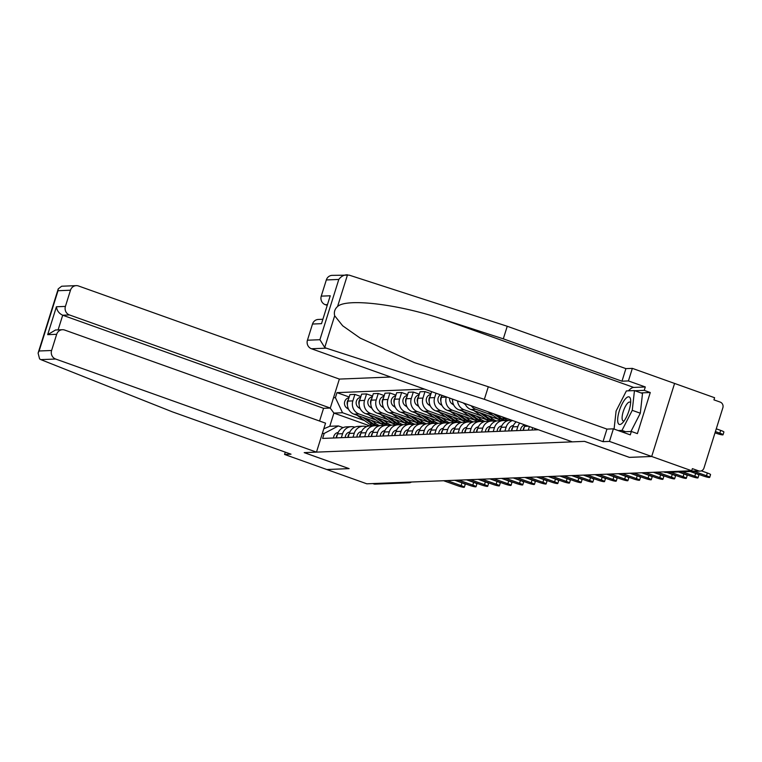 <?xml version="1.0" encoding="UTF-8"?>
<svg xmlns="http://www.w3.org/2000/svg" width="762" height="762" viewBox="0 0 762 762"><rect width="100%" height="100%" fill="white"/><g stroke="black" fill="none" stroke-linecap="round" stroke-linejoin="round"><path stroke-width="1.14" d="M390.668 377.028L339.366 379.085L78.524 285.988A6.744 6.353 87.7 0 0 70.485 290.217L65.418 306.41A6.744 6.353 87.7 0 0 69.447 314.944L62.703 315.22C59.045 313.515 56.959 310.705 56.426 306.762L65.418 306.41M629.383 457.352L651.691 456.486L674.58 383.438L714.604 397.726L713.937 399.86L720.176 402.079A4.496 4.239 87.7 0 1 722.862 407.775L703.974 468.039A4.496 4.239 87.7 0 1 700.135 471.097L666.207 472.459A4.496 4.239 -92.3 0 1 664.693 472.23L698.621 470.868A4.496 4.239 87.7 0 0 700.135 471.097M285.283 452.152L284.569 454.447L366.827 483.813L691.715 470.764L651.691 456.486L674.58 383.438L632.346 368.37L628.412 380.933L621.973 381.19L625.907 368.627L632.346 368.37M629.374 457.381L584.521 441.369L304.267 452.618L349.12 468.63L326.803 469.525L349.044 468.63L304.2 452.628L316.478 452.133L55.626 359.026L40.843 359.626L39.595 358.912L38.1 353.13L39.129 350.987L51.597 350.491A6.744 6.353 87.7 0 0 55.626 359.026M406.718 482.203L407.651 482.546A4.496 4.239 -92.3 0 0 409.165 482.775L375.237 484.137A4.496 4.239 -92.3 0 1 373.723 483.908L407.651 482.546A4.496 1.4 -70.4 0 0 408.384 482.136M372.789 483.565L373.723 483.908M698.621 470.868L692.382 468.64L691.715 470.764M535.381 428.682L535 429.901M528.266 430.168L529.399 426.539M525.104 425.015A10.335 9.744 87.7 0 0 524.57 426.387L523.323 430.368M516.579 430.644L517.827 426.653A10.335 9.744 -92.3 0 1 519.751 423.101M516.284 421.862A10.335 9.744 87.7 0 0 512.883 426.853L511.635 430.844M504.892 431.111L506.149 427.12A10.335 9.744 -92.3 0 1 512.54 420.529M511.702 420.224L510.035 420.291A10.335 9.744 87.7 0 0 501.206 427.32L499.948 431.311M493.214 431.578L494.462 427.587A10.335 9.744 -92.3 0 1 503.301 420.567A10.335 9.744 -92.3 0 1 506.692 421.062A13.487 12.716 -92.3 0 1 506.673 421.062M503.301 420.567L498.358 420.757A10.335 9.744 87.7 0 0 489.518 427.787L488.271 431.778M481.527 432.044L482.775 428.063A10.335 9.744 -92.3 0 1 491.614 421.034A10.335 9.744 -92.3 0 1 495.014 421.538A13.487 12.716 -92.3 0 1 494.986 421.529M491.614 421.034L486.67 421.234A10.335 9.744 87.7 0 0 477.831 428.263L476.583 432.245M469.84 432.521L471.097 428.53A10.335 9.744 -92.3 0 1 479.927 421.5A10.335 9.744 -92.3 0 1 483.327 422.005A13.487 12.716 -92.3 0 1 483.298 421.996M479.927 421.5L474.983 421.7A10.335 9.744 87.7 0 0 466.154 428.73L464.906 432.711M493.071 415.442L475.869 409.299A10.335 9.744 -92.3 0 1 471.221 405.775M458.162 432.987L459.41 428.996A10.335 9.744 -92.3 0 1 468.249 421.967A10.335 9.744 -92.3 0 1 471.64 422.472A13.487 12.716 -92.3 0 0 471.659 422.472M464.963 403.546A10.335 9.744 87.7 0 0 470.926 409.499L498.739 419.424M468.249 421.967L463.306 422.167A10.335 9.744 87.7 0 0 454.466 429.197L453.219 433.187M481.384 415.909L464.182 409.775A10.335 9.744 -92.3 0 1 457.552 400.898M446.475 433.454L447.723 429.463A10.335 9.744 -92.3 0 1 456.562 422.443A10.335 9.744 -92.3 0 1 459.962 422.939A13.487 12.716 -92.3 0 1 459.934 422.929M452.609 399.136A10.335 9.744 87.7 0 0 459.238 409.966L487.061 419.9M456.562 422.443L451.618 422.634A10.335 9.744 87.7 0 0 442.779 429.663L441.531 433.654M469.706 416.376L452.504 410.242A10.335 9.744 -92.3 0 1 446.322 397.145L446.389 396.916M434.797 433.921L436.045 429.939A10.335 9.744 -92.3 0 1 444.884 422.91A10.335 9.744 -92.3 0 1 448.275 423.415M441.998 395.354L441.379 397.335A10.335 9.744 87.7 0 0 447.561 410.442L475.374 420.367M444.884 422.91L439.941 423.11A10.335 9.744 87.7 0 0 431.102 430.13L429.854 434.121M458.019 416.852L440.817 410.708A10.335 9.744 -92.3 0 1 434.635 397.612L436.016 393.211M423.11 434.397L424.358 430.406A10.335 9.744 -92.3 0 1 433.197 423.377A10.335 9.744 -92.3 0 1 436.588 423.882A13.487 12.716 -92.3 0 0 436.607 423.872M431.625 391.649L429.692 397.812A10.335 9.744 87.7 0 0 435.874 410.909L463.696 420.834M433.197 423.377L428.254 423.577A10.335 9.744 87.7 0 0 419.414 430.606L418.167 434.588M446.342 417.319L429.139 411.175A10.335 9.744 -92.3 0 1 422.958 398.078L424.986 391.582L420.043 391.782L418.014 398.278A10.335 9.744 87.7 0 0 424.196 411.375L452.009 421.3M411.423 434.864L412.68 430.873A10.335 9.744 -92.3 0 1 421.51 423.843A10.335 9.744 -92.3 0 1 424.91 424.348A13.487 12.716 -92.3 0 1 424.882 424.339M430.978 393.725L424.986 391.582M421.51 423.843L416.566 424.043A10.335 9.744 87.7 0 0 407.737 431.073L406.479 435.064M434.654 417.786L417.452 411.642A10.335 9.744 -92.3 0 1 411.27 398.545L413.309 392.049L408.365 392.249L406.327 398.745A10.335 9.744 87.7 0 0 412.509 411.842L440.322 421.777M399.745 435.331L400.993 431.34A10.335 9.744 -92.3 0 1 409.832 424.31A10.335 9.744 -92.3 0 1 413.223 424.815A13.487 12.716 -92.3 0 1 413.204 424.805M419.291 394.192L413.309 392.049M409.832 424.31L404.889 424.51A10.335 9.744 87.7 0 0 396.05 431.54L394.802 435.531M422.967 418.252L405.765 412.118A10.335 9.744 -92.3 0 1 399.583 399.021L401.622 392.525L396.678 392.716L394.64 399.212A10.335 9.744 87.7 0 0 400.822 412.309L428.644 422.243M388.058 435.797L389.306 431.816A10.335 9.744 -92.3 0 1 398.145 424.786A10.335 9.744 -92.3 0 1 401.545 425.291A13.487 12.716 -92.3 0 0 401.555 425.282M407.603 394.659L401.622 392.525M398.145 424.786L393.202 424.986A10.335 9.744 87.7 0 0 384.362 432.006L383.115 435.997M411.29 418.719L394.087 412.585A10.335 9.744 -92.3 0 1 387.906 399.488L389.934 392.992L384.991 393.192L382.962 399.688A10.335 9.744 87.7 0 0 389.144 412.785L416.957 422.71M376.38 436.264L377.628 432.283A10.335 9.744 -92.3 0 1 386.458 425.253A10.335 9.744 -92.3 0 1 389.858 425.758A13.487 12.716 -92.3 0 1 389.83 425.748M395.926 395.126L389.934 392.992M386.458 425.253L381.524 425.453A10.335 9.744 87.7 0 0 372.685 432.483L371.437 436.464M399.602 419.195L382.4 413.052A10.335 9.744 -92.3 0 1 376.218 399.955L378.257 393.459L373.313 393.659L371.275 400.155A10.335 9.744 87.7 0 0 377.457 413.252L405.279 423.177M364.693 436.74L365.941 432.749A10.335 9.744 -92.3 0 1 374.78 425.72A10.335 9.744 -92.3 0 1 378.171 426.225M384.238 395.592L378.257 393.459M364.55 420.595L342.519 412.737L333.908 413.08L369.875 425.92A10.335 9.744 87.7 0 0 360.998 432.949L359.75 436.94M387.915 419.662L370.713 413.518A10.335 9.744 -92.3 0 1 364.531 400.421L366.57 393.925L361.626 394.125L359.597 400.622A10.335 9.744 87.7 0 0 365.779 413.718L393.592 423.653M353.006 437.207L354.263 433.216A10.335 9.744 -92.3 0 1 363.093 426.187A10.335 9.744 -92.3 0 1 366.493 426.691M372.561 396.069L366.57 393.925M363.093 426.187L358.15 426.387A10.335 9.744 87.7 0 0 349.32 433.416L348.063 437.407M376.238 420.129L359.035 413.995A10.335 9.744 -92.3 0 1 352.854 400.888L354.892 394.402L349.948 394.592L347.91 401.088A10.335 9.744 87.7 0 0 354.092 414.185L381.905 424.12M341.328 437.674L342.576 433.692A10.335 9.744 -92.3 0 1 351.415 426.663A10.335 9.744 -92.3 0 1 354.806 427.158M360.874 396.535L354.892 394.402M351.415 426.663L346.472 426.853A10.335 9.744 87.7 0 0 337.633 433.883L336.385 437.874M330.175 408.051L333.908 413.08L329.775 426.282L338.385 425.939L324.193 433.426L322.621 438.426L538.42 429.768M324.193 433.426L322.316 433.502M333.527 397.716L335.404 397.65L342.519 412.737M424.567 389.125L336.966 392.64L335.404 397.65M338.385 425.939L343.129 427.634M349.187 397.002L336.966 392.64M329.775 426.282L323.793 428.806M701.364 470.849L707.346 472.983A5.172 0.61 17.4 0 1 710.555 474.602L709.689 477.364A5.172 0.61 -162.6 0 0 706.479 475.755L694.106 471.335M690.658 471.478L703.031 475.888A5.172 0.61 -162.6 0 0 709.689 477.364M715.013 432.816L716.375 433.302A5.172 0.61 -162.6 0 0 723.033 434.778A5.172 0.61 -162.6 0 0 719.823 433.159L715.394 431.587M716.27 428.815L720.69 430.397A5.172 0.61 17.4 0 1 723.9 432.006L723.033 434.778M690.172 471.497L695.658 473.45A5.172 0.61 17.4 0 1 698.868 475.069L698.002 477.841A5.172 0.61 -162.6 0 0 694.792 476.221L682.419 471.811M678.98 471.945L691.344 476.364A5.172 0.61 -162.6 0 0 698.002 477.841M678.494 471.964L683.971 473.926A5.172 0.61 17.4 0 1 687.181 475.536L686.314 478.307A5.172 0.61 -162.6 0 0 683.104 476.688L670.741 472.278M667.293 472.411L679.666 476.831A5.172 0.61 -162.6 0 0 686.314 478.307M621.973 381.19L503.311 338.842L507.244 326.269L349.148 275.12L332.089 275.368A6.744 6.353 -92.3 0 0 326.327 279.949L321.25 296.142L330.241 295.78L321.497 323.669L312.506 324.031A6.744 6.353 -92.3 0 1 318.278 319.449L322.517 319.278M503.311 338.842L441.884 318.964C398.459 304.19 346.558 297.99 337.576 306.495C334.775 309.01 333.804 312.106 334.67 315.773L342.681 325.793L360.14 338.09L414.452 362.655L488.299 386.753L606.952 429.101L613.4 428.844L630.288 434.873L631.355 431.463L637.394 433.626L650.272 392.525L644.233 390.363L634.879 390.744M507.244 326.269L625.907 368.627M307.438 340.214L319.907 339.719L324.736 347.472L326.25 348.167L484.356 399.317L603.018 441.665L609.457 441.408L651.691 456.486L629.45 457.381L584.597 441.369L572.319 441.865L311.468 348.758A6.744 6.353 -92.3 0 1 307.438 340.214L312.506 324.031M609.457 441.408L613.4 428.844M628.45 390.83A25.279 7.887 109.6 0 1 633.698 387.429L645.309 386.963L628.412 380.933M645.309 386.963L644.233 390.363M603.018 441.665L606.952 429.101M484.356 399.317L488.299 386.753M327.117 304.61L325.288 304.676L326.908 305.257M325.288 304.676A6.744 6.353 -92.3 0 1 321.25 296.142M621.821 431.854L631.355 431.463M650.272 392.525L640.918 392.897M337.576 306.495L347.51 274.796C344.005 274.758 341.109 276.311 338.795 279.454L326.327 279.949M40.843 359.626L172.345 411.842L291.008 454.19L284.569 454.447M339.366 379.085L330.289 408.051L69.447 314.944M316.478 452.133L325.555 423.167L64.703 330.07A6.744 6.353 87.7 0 0 56.674 334.299L51.597 350.491M319.564 421.034L323.555 408.318L330.289 408.051M323.555 408.318L62.703 315.22L58.102 329.889M56.674 334.299L47.682 334.661L55.55 329.994L62.436 329.717M70.485 290.217L58.017 290.722L58.245 288.855L61.674 286.226L76.248 285.636M629.05 410.47A14.611 4.553 -70.4 0 0 630.66 400.212A14.611 4.553 -70.4 0 0 626.145 398.107A14.611 4.553 -70.4 0 0 619.306 410.861A14.611 4.553 -70.4 0 0 622.573 422.853A14.611 4.553 -70.4 0 0 629.05 410.47M630.631 402.822A10.001 3.115 -70.4 0 0 629.917 402.098A10.001 3.115 -70.4 0 0 623.221 411.651A10.001 3.115 -70.4 0 0 623.192 420.938A10.001 3.115 -70.4 0 0 624.211 420.824M614.077 429.092L616.096 410.994L626.374 390.916L634.46 390.592L642.509 393.468L640.309 413.214L630.946 431.483M634.46 390.592L632.26 410.337L621.982 430.416L618.22 430.568M640.309 413.214L632.26 410.337M625.583 431.702L621.982 430.416M666.807 472.43L672.294 474.393A5.172 0.61 17.4 0 1 675.503 476.002L674.637 478.774A5.172 0.61 -162.6 0 0 671.427 477.164L657.377 472.145M653.929 472.288L667.979 477.298A5.172 0.61 -162.6 0 0 674.637 478.774M535.057 428.558A5.62 5.296 87.7 0 0 534.895 429.911M532.676 427.711A5.62 5.296 87.7 0 0 532.2 430.016M653.444 472.307L660.606 474.859A5.172 0.61 17.4 0 1 663.816 476.479L662.95 479.241A5.172 0.61 -162.6 0 0 659.74 477.631L645.7 472.611M642.252 472.754L656.292 477.764A5.172 0.61 -162.6 0 0 662.95 479.241M524.427 426.844A5.62 5.296 87.7 0 0 523.208 430.378M525.047 424.986A5.62 5.296 87.7 0 0 520.513 430.482M641.766 472.773L648.929 475.326A5.172 0.61 17.4 0 1 652.139 476.945L651.272 479.717A5.172 0.61 -162.6 0 0 648.062 478.098L634.013 473.088M630.565 473.221L644.614 478.231A5.172 0.61 -162.6 0 0 651.272 479.717M512.74 427.311A5.62 5.296 87.7 0 0 511.531 430.844M513.436 425.453A5.62 5.296 87.7 0 0 508.826 430.949M630.079 473.24L637.242 475.802A5.172 0.61 17.4 0 1 640.451 477.412L639.585 480.184A5.172 0.61 -162.6 0 0 636.375 478.565L622.325 473.554M618.887 473.688L632.927 478.707A5.172 0.61 -162.6 0 0 639.585 480.184M501.053 427.787A5.62 5.296 87.7 0 0 499.843 431.311M501.748 425.92A5.62 5.296 87.7 0 0 497.148 431.425M618.401 473.707L625.554 476.269A5.172 0.61 17.4 0 1 628.764 477.879L627.898 480.651A5.172 0.61 -162.6 0 0 624.688 479.031L610.648 474.021M607.2 474.164L621.249 479.174A5.172 0.61 -162.6 0 0 627.898 480.651M489.375 428.254A5.62 5.296 87.7 0 0 488.156 431.778M490.071 426.387A5.62 5.296 87.7 0 0 485.461 431.892M606.714 474.183L613.877 476.736A5.172 0.61 17.4 0 1 617.087 478.355L616.22 481.117A5.172 0.61 -162.6 0 0 613.01 479.508L598.961 474.488M595.513 474.631L609.562 479.641A5.172 0.61 -162.6 0 0 616.22 481.117M477.688 428.72A5.62 5.296 87.7 0 0 476.479 432.254M478.384 426.853A5.62 5.296 87.7 0 0 473.783 432.359M595.027 474.65L602.19 477.202A5.172 0.61 17.4 0 1 605.399 478.822L604.533 481.584A5.172 0.61 -162.6 0 0 601.323 479.974L587.273 474.964M583.835 475.097L597.875 480.108A5.172 0.61 -162.6 0 0 604.533 481.584M466.001 429.187A5.62 5.296 87.7 0 0 464.791 432.721M466.706 427.32A5.62 5.296 87.7 0 0 462.096 432.826M583.349 475.117L590.512 477.669A5.172 0.61 17.4 0 1 593.722 479.288L592.846 482.06A5.172 0.61 -162.6 0 0 589.636 480.441L575.596 475.431M572.148 475.564L586.197 480.584A5.172 0.61 -162.6 0 0 592.846 482.06M507.101 420.9A13.487 12.716 -92.3 0 1 501.948 418.767L496.224 414.699M508.464 420.491A13.487 12.716 -92.3 0 1 504.644 418.662L501.958 416.747M504.225 420.576A13.487 12.716 -92.3 0 1 500.682 418.824L493.519 413.737M501.396 420.643A13.487 12.716 -92.3 0 1 497.977 418.929L487.794 411.69M454.323 429.663A5.62 5.296 87.7 0 0 453.104 433.187M455.019 427.796A5.62 5.296 87.7 0 0 450.409 433.302M571.662 475.583L578.825 478.145A5.172 0.61 17.4 0 1 582.035 479.755L581.168 482.527A5.172 0.61 -162.6 0 0 577.958 480.908L563.909 475.898M560.461 476.04L574.51 481.051A5.172 0.61 -162.6 0 0 581.168 482.527M495.414 421.367A13.487 12.716 -92.3 0 1 490.271 419.233L482.241 413.537M496.776 420.967A13.487 12.716 -92.3 0 1 492.966 419.129L487.966 415.585M492.538 421.043A13.487 12.716 -92.3 0 1 488.994 419.291L479.536 412.575M489.709 421.11A13.487 12.716 -92.3 0 1 486.299 419.395L473.812 410.528M465.42 404.574L463.658 403.317A5.62 5.296 -92.3 0 1 463.125 402.888M442.636 430.13A5.62 5.296 87.7 0 0 441.427 433.654M443.332 428.263A5.62 5.296 87.7 0 0 438.731 433.768M559.975 476.06L567.138 478.612A5.172 0.61 17.4 0 1 570.347 480.231L569.481 482.994A5.172 0.61 -162.6 0 0 566.271 481.384L552.231 476.364M548.783 476.507L562.832 481.517A5.172 0.61 -162.6 0 0 569.481 482.994M483.737 421.834A13.487 12.716 -92.3 0 1 478.584 419.71L470.554 414.004M485.099 421.434A13.487 12.716 -92.3 0 1 481.279 419.595L476.288 416.052M480.86 421.51A13.487 12.716 -92.3 0 1 477.307 419.757L467.849 413.042M478.031 421.577A13.487 12.716 -92.3 0 1 474.612 419.862L462.124 410.994M453.733 405.041L451.971 403.793A5.62 5.296 -92.3 0 1 449.694 398.097M452.59 400.802A5.62 5.296 -92.3 0 1 452.304 399.031M430.959 430.597A5.62 5.296 87.7 0 0 429.739 434.13M431.654 428.73A5.62 5.296 87.7 0 0 427.044 434.235M548.297 476.526L555.46 479.079A5.172 0.61 17.4 0 1 558.67 480.698L557.803 483.46A5.172 0.61 -162.6 0 0 554.593 481.851L540.544 476.841M537.096 476.974L551.145 481.984A5.172 0.61 -162.6 0 0 557.803 483.46M472.049 422.31A13.487 12.716 -92.3 0 1 466.896 420.176L458.876 414.48M473.412 421.9A13.487 12.716 -92.3 0 1 469.592 420.062L464.601 416.519M469.173 421.977A13.487 12.716 -92.3 0 1 465.63 420.224L456.171 413.509M466.344 422.043A13.487 12.716 -92.3 0 1 462.934 420.338L450.437 411.47M442.055 405.508L440.284 404.26A5.62 5.296 -92.3 0 1 440.446 394.792M440.903 401.269A5.62 5.296 -92.3 0 1 441.836 395.888M419.271 431.063A5.62 5.296 87.7 0 0 418.062 434.597M419.967 429.197A5.62 5.296 87.7 0 0 415.366 434.702M536.61 476.993L543.773 479.546A5.172 0.61 17.4 0 1 546.983 481.165L546.116 483.937A5.172 0.61 -162.6 0 0 542.906 482.317L528.857 477.307M525.418 477.441L539.458 482.46A5.172 0.61 -162.6 0 0 546.116 483.937M460.372 422.777A13.487 12.716 -92.3 0 1 455.219 420.643L447.189 414.947M461.724 422.367A13.487 12.716 -92.3 0 1 457.914 420.538L452.914 416.985M457.486 422.453A13.487 12.716 -92.3 0 1 453.942 420.691L444.484 413.976M454.666 422.519A13.487 12.716 -92.3 0 1 451.247 420.805L438.76 411.937M430.368 405.975L428.606 404.727A5.62 5.296 -92.3 0 1 430.73 394.506M429.216 401.745A5.62 5.296 -92.3 0 1 430.149 396.354M407.584 431.54A5.62 5.296 87.7 0 0 406.375 435.064M408.289 429.673A5.62 5.296 87.7 0 0 403.679 435.169M524.932 477.46L532.086 480.022A5.172 0.61 17.4 0 1 535.295 481.632L534.429 484.403A5.172 0.61 -162.6 0 0 531.219 482.784L517.179 477.774M513.731 477.907L527.78 482.927A5.172 0.61 -162.6 0 0 534.429 484.403M448.685 423.243A13.487 12.716 -92.3 0 1 443.532 421.11L435.502 415.414M450.047 422.834A13.487 12.716 -92.3 0 1 446.227 421.005L441.236 417.462M445.808 422.92A13.487 12.716 -92.3 0 1 442.255 421.167L432.797 414.452M442.979 422.986A13.487 12.716 -92.3 0 1 439.56 421.272L427.072 412.404M418.681 406.451L416.919 405.193A5.62 5.296 -92.3 0 1 419.043 394.973M417.538 402.212A5.62 5.296 -92.3 0 1 418.462 396.821M395.907 432.006A5.62 5.296 87.7 0 0 394.687 435.531M396.602 430.139A5.62 5.296 87.7 0 0 391.992 435.645M513.245 477.936L520.408 480.489A5.172 0.61 17.4 0 1 523.618 482.098L522.751 484.87A5.172 0.61 -162.6 0 0 519.541 483.26L505.492 478.241M502.044 478.384L516.093 483.394A5.172 0.61 -162.6 0 0 522.751 484.87M436.997 423.71A13.487 12.716 -92.3 0 1 431.854 421.586L423.824 415.881M438.36 423.31A13.487 12.716 -92.3 0 1 434.55 421.472L429.549 417.928M434.121 423.386A13.487 12.716 -92.3 0 1 430.578 421.634L421.119 414.919M431.292 423.453A13.487 12.716 -92.3 0 1 427.882 421.738L415.395 412.871M407.003 406.918L405.241 405.66A5.62 5.296 -92.3 0 1 407.365 395.44M405.851 402.679A5.62 5.296 -92.3 0 1 406.784 397.297M384.219 432.473A5.62 5.296 87.7 0 0 383.01 436.007M384.915 430.606A5.62 5.296 87.7 0 0 380.314 436.112M501.558 478.403L508.721 480.955A5.172 0.61 17.4 0 1 511.931 482.575L511.064 485.337A5.172 0.61 -162.6 0 0 507.854 483.727L493.805 478.707M490.366 478.85L504.406 483.86A5.172 0.61 -162.6 0 0 511.064 485.337M425.32 424.177A13.487 12.716 -92.3 0 1 420.167 422.053L412.137 416.347M426.682 423.777A13.487 12.716 -92.3 0 1 422.862 421.938L417.871 418.395M422.443 423.853A13.487 12.716 -92.3 0 1 418.89 422.1L409.432 415.385M419.614 423.92A13.487 12.716 -92.3 0 1 416.195 422.205L403.708 413.337M395.316 407.384L393.554 406.136A5.62 5.296 -92.3 0 1 395.678 395.916M394.173 403.146A5.62 5.296 -92.3 0 1 395.097 397.764M372.542 432.94A5.62 5.296 87.7 0 0 371.323 436.474M373.237 431.073A5.62 5.296 87.7 0 0 368.627 436.578M489.88 478.869L497.043 481.422A5.172 0.61 17.4 0 1 500.253 483.041L499.386 485.813A5.172 0.61 -162.6 0 0 496.176 484.194L482.127 479.184M478.679 479.317L492.728 484.337A5.172 0.61 -162.6 0 0 499.386 485.813M413.633 424.653A13.487 12.716 -92.3 0 1 408.48 422.519L400.46 416.824M414.995 424.243A13.487 12.716 -92.3 0 1 411.175 422.415L406.184 418.862M410.756 424.32A13.487 12.716 -92.3 0 1 407.213 422.567L397.754 415.852M407.927 424.396A13.487 12.716 -92.3 0 1 404.517 422.681L392.02 413.814M383.638 407.851L381.867 406.603A5.62 5.296 -92.3 0 1 383.991 396.383M382.486 403.622A5.62 5.296 -92.3 0 1 383.419 398.231M360.855 433.407A5.62 5.296 87.7 0 0 359.645 436.94M361.55 431.549A5.62 5.296 87.7 0 0 356.94 437.045M478.193 479.336L485.356 481.898A5.172 0.61 17.4 0 1 488.566 483.508L487.699 486.28A5.172 0.61 -162.6 0 0 484.489 484.661L470.44 479.65M467.001 479.784L481.041 484.803A5.172 0.61 -162.6 0 0 487.699 486.28M401.945 425.12A13.487 12.716 -92.3 0 1 396.802 422.986L388.772 417.29M403.308 424.71A13.487 12.716 -92.3 0 1 399.498 422.881L394.497 419.338M399.069 424.796A13.487 12.716 -92.3 0 1 395.526 423.043L386.067 416.328M396.24 424.863A13.487 12.716 -92.3 0 1 392.83 423.148L380.343 414.28M371.951 408.327L370.189 407.07A5.62 5.296 -92.3 0 1 372.313 396.85M370.799 404.089A5.62 5.296 -92.3 0 1 371.732 398.697M349.167 433.883A5.62 5.296 87.7 0 0 347.958 437.407M349.863 432.016A5.62 5.296 87.7 0 0 345.262 437.521M466.515 479.803L473.669 482.365A5.172 0.61 17.4 0 1 476.879 483.975L476.012 486.747A5.172 0.61 -162.6 0 0 472.802 485.127L458.762 480.117M455.314 480.26L469.363 485.27A5.172 0.61 -162.6 0 0 476.012 486.747M390.268 425.587A13.487 12.716 -92.3 0 1 385.115 423.453L377.085 417.757M391.63 425.186A13.487 12.716 -92.3 0 1 387.81 423.348L382.819 419.805M387.391 425.263A13.487 12.716 -92.3 0 1 383.838 423.51L374.38 416.795M384.562 425.329A13.487 12.716 -92.3 0 1 381.143 423.615L368.656 414.747M360.264 408.794L358.502 407.537A5.62 5.296 -92.3 0 1 360.626 397.316M359.121 404.555A5.62 5.296 -92.3 0 1 360.045 399.164M337.49 434.35A5.62 5.296 87.7 0 0 336.271 437.874M338.185 432.483A5.62 5.296 87.7 0 0 333.575 437.988M454.828 480.279L461.991 482.832A5.172 0.61 17.4 0 1 465.201 484.451L464.334 487.213A5.172 0.61 -162.6 0 0 461.124 485.604L447.075 480.584M443.627 480.727L457.676 485.737A5.172 0.61 -162.6 0 0 464.334 487.213M378.581 426.053A13.487 12.716 -92.3 0 1 373.428 423.929L365.408 418.224M379.943 425.653A13.487 12.716 -92.3 0 1 376.123 423.815L371.132 420.272M375.704 425.729A13.487 12.716 -92.3 0 1 372.161 423.977L362.702 417.262M372.875 425.796A13.487 12.716 -92.3 0 1 369.465 424.082L356.968 415.214M348.586 409.261L346.824 408.013A5.62 5.296 -92.3 0 1 348.948 397.793M347.434 405.022A5.62 5.296 -92.3 0 1 348.367 399.64M354.092 414.185L359.035 413.995M365.779 413.718L370.713 413.518M377.457 413.252L382.4 413.052M389.144 412.785L394.087 412.585M400.822 412.309L405.765 412.118M412.509 411.842L417.452 411.642M424.196 411.375L429.139 411.175M435.874 410.909L440.817 410.708M447.561 410.442L452.504 410.242M459.238 409.966L464.182 409.775M470.926 409.499L475.869 409.299M349.32 433.416L354.263 433.216M360.998 432.949L365.941 432.749M372.685 432.483L377.628 432.283M384.362 432.006L389.306 431.816M396.05 431.54L400.993 431.34M407.737 431.073L412.68 430.873M419.414 430.606L424.358 430.406M431.102 430.13L436.045 429.939M442.779 429.663L447.723 429.463M454.466 429.197L459.41 428.996M466.154 428.73L471.097 428.53M477.831 428.263L482.775 428.063M489.518 427.787L494.462 427.587M501.206 427.32L506.149 427.12M512.883 426.853L517.827 426.653M524.57 426.387L528.504 426.225M337.633 433.883L342.576 433.692M359.597 400.622L364.531 400.421M371.275 400.155L376.218 399.955M382.962 399.688L387.906 399.488M394.64 399.212L399.583 399.021M406.327 398.745L411.27 398.545M418.014 398.278L422.958 398.078M429.692 397.812L434.635 397.612M441.379 397.335L446.322 397.145M347.91 401.088L352.854 400.888M664.359 472.107A4.496 1.4 -70.4 0 0 664.512 472.202A4.496 1.4 -70.4 0 0 664.693 472.23L663.75 471.888M706.479 475.755L707.346 472.983M720.69 430.397L719.823 433.159M694.792 476.221L695.658 473.45M683.104 476.688L683.971 473.926M334.67 315.773L324.736 347.472M319.907 339.719L338.795 279.454M330.241 295.78L321.497 323.669M326.25 348.167L311.468 348.758M633.698 387.429L441.884 318.964M58.017 290.722L39.129 350.987M47.682 334.661L56.426 306.762M671.427 477.164L672.294 474.393M659.74 477.631L660.606 474.859M648.062 478.098L648.929 475.326M636.375 478.565L637.242 475.802M624.688 479.031L625.554 476.269M613.01 479.508L613.877 476.736M601.323 479.974L602.19 477.202M589.636 480.441L590.512 477.669M501.948 418.767L504.644 418.662M497.977 418.929L500.682 418.824M577.958 480.908L578.825 478.145M490.271 419.233L492.966 419.129M486.299 419.395L488.994 419.291M463.658 403.317L464.268 403.298M566.271 481.384L567.138 478.612M478.584 419.71L481.279 419.595M474.612 419.862L477.307 419.757M451.971 403.793L453.18 403.736M554.593 481.851L555.46 479.079M466.896 420.176L469.592 420.062M462.934 420.338L465.63 420.224M440.284 404.26L441.493 404.212M542.906 482.317L543.773 479.546M455.219 420.643L457.914 420.538M451.247 420.805L453.942 420.691M428.606 404.727L429.816 404.679M531.219 482.784L532.086 480.022M443.532 421.11L446.227 421.005M439.56 421.272L442.255 421.167M416.919 405.193L418.128 405.146M519.541 483.26L520.408 480.489M431.854 421.586L434.55 421.472M427.882 421.738L430.578 421.634M405.241 405.66L406.441 405.613M507.854 483.727L508.721 480.955M420.167 422.053L422.862 421.938M416.195 422.205L418.89 422.1M393.554 406.136L394.764 406.089M496.176 484.194L497.043 481.422M408.48 422.519L411.175 422.415M404.517 422.681L407.213 422.567M381.867 406.603L383.076 406.556M484.489 484.661L485.356 481.898M396.802 422.986L399.498 422.881M392.83 423.148L395.526 423.043M370.189 407.07L371.399 407.022M472.802 485.127L473.669 482.365M385.115 423.453L387.81 423.348M381.143 423.615L383.838 423.51M358.502 407.537L359.712 407.489M461.124 485.604L461.991 482.832M373.428 423.929L376.123 423.815M369.465 424.082L372.161 423.977M346.824 408.013L348.024 407.965M369.837 425.92L374.78 425.72M663.654 471.897L664.512 472.202A4.496 4.496 0 0 0 666.207 472.459M409.165 482.775A4.496 4.496 0 0 0 411.49 482.013M58.245 288.855L38.1 353.13"/></g></svg>
